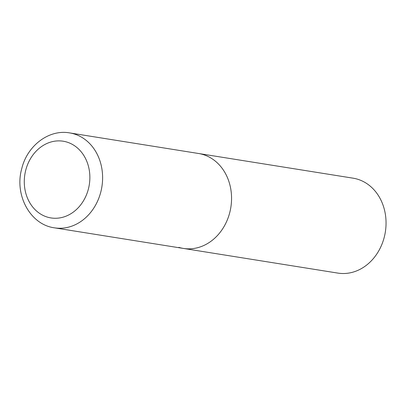 <?xml version="1.0" encoding="UTF-8"?>
<svg xmlns="http://www.w3.org/2000/svg" width="406" height="406" viewBox="0 0 406 406"><rect width="100%" height="100%" fill="white"/><g stroke="black" fill="none" stroke-linecap="round" stroke-linejoin="round"><path stroke-width="0.61" d="M229.689 212.815A48.07 40.382 -80.9 0 0 198.549 153.493A48.07 40.382 99.1 0 1 203.142 154.559A48.07 40.382 99.1 0 1 230.334 210.085A48.07 40.382 99.1 0 1 183.39 248.426A48.07 40.382 -80.9 0 0 229.689 212.815M69.604 132.899C48.766 129.138 27.253 145.815 21.807 168.444C14.195 194.515 29.856 224.579 54.44 227.832A48.07 40.382 -80.9 0 0 100.744 192.216A48.07 40.382 -80.9 0 0 69.604 132.899L353.042 178.168A48.07 40.382 99.1 0 1 357.635 179.234A48.07 40.382 99.1 0 1 384.827 234.764A48.07 40.382 99.1 0 1 337.878 273.101L183.39 248.426A48.07 40.382 99.1 0 1 178.797 247.361M88.361 189.15A38.839 32.627 -80.9 0 0 66.914 142.08A38.839 32.627 -80.9 0 0 25.791 169.997A38.839 32.627 -80.9 0 0 47.238 217.068A38.839 32.627 -80.9 0 0 88.361 189.15M183.39 248.426L54.44 227.832"/></g></svg>
